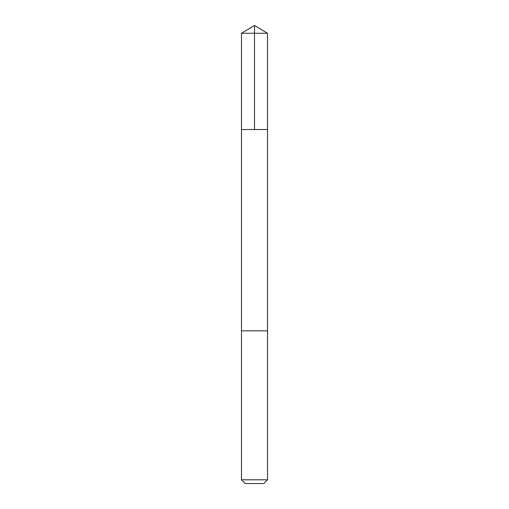 <?xml version="1.0" encoding="UTF-8"?>
<svg xmlns="http://www.w3.org/2000/svg" width="509" height="509" viewBox="0 0 509 509"><rect width="100%" height="100%" fill="white"/><g stroke="black" fill="none" stroke-linecap="round" stroke-linejoin="round"><path stroke-width="0.76" d="M241.495 129.534L267.505 129.534L267.511 33.27L241.489 33.27L241.495 129.534L267.505 129.534L267.505 330.85L241.495 330.85L241.495 129.534M258.839 330.85L241.489 330.85L241.489 479.796L267.511 479.796L267.511 330.85L258.839 330.85M267.511 479.796L263.751 483.55L245.249 483.55L241.489 479.796M254.5 129.534L254.5 25.45L241.489 33.27M254.5 25.45L267.511 33.27"/></g></svg>
